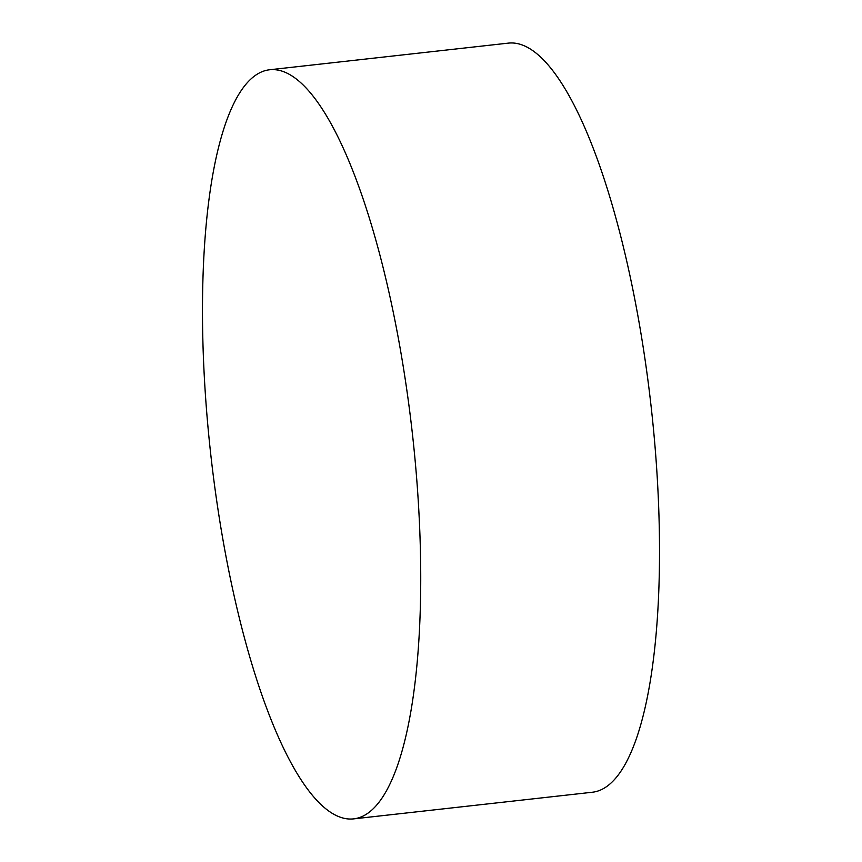 <?xml version="1.0" encoding="UTF-8"?>
<svg xmlns="http://www.w3.org/2000/svg" width="862" height="862" viewBox="0 0 862 862"><rect width="100%" height="100%" fill="white"/><g stroke="black" fill="none" stroke-linecap="round" stroke-linejoin="round"><path stroke-width="1.29" d="M353.409 818.9L592.194 792.253A376.899 101.35 -96.4 0 0 651.564 410.506A376.899 101.35 -96.4 0 0 508.591 43.1L269.806 69.747A376.899 101.35 -96.4 0 0 210.436 451.494A376.899 101.35 -96.4 0 0 353.409 818.9A376.899 101.35 -96.4 0 0 412.779 437.153A376.899 101.35 -96.4 0 0 269.806 69.747"/></g></svg>

